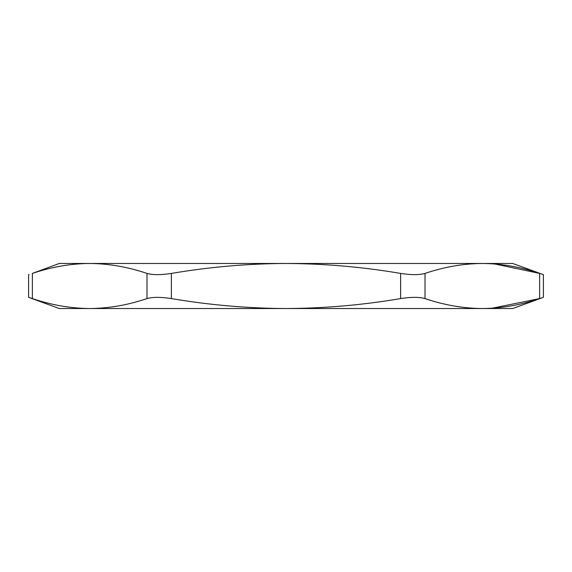 <?xml version="1.0" encoding="UTF-8"?>
<svg xmlns="http://www.w3.org/2000/svg" width="572" height="572" viewBox="0 0 572 572"><rect width="100%" height="100%" fill="white"/><g stroke="black" fill="none" stroke-linecap="round" stroke-linejoin="round"><path stroke-width="0.86" d="M482.325 263.47L89.668 263.47L482.325 263.47M492.106 308.222L539.625 298.584L543.4 297.347L512.691 308.53L89.697 308.53C70.578 308.38 51.473 305.062 32.375 298.584L28.6 297.347L28.6 274.653L29.079 274.496M542.392 297.676L543.4 297.347L543.4 274.653L512.691 263.47L89.682 263.47C70.578 263.62 51.473 266.938 32.375 273.416L59.309 263.47L89.682 263.47C108.787 263.62 127.892 266.938 146.99 273.416C152.638 275.053 160.768 275.053 171.378 273.416C209.595 266.938 247.805 263.628 286 263.47C324.31 263.635 362.519 266.945 400.622 273.416C411.268 275.053 419.398 275.053 425.01 273.416C444.108 266.938 463.213 263.62 482.318 263.47C501.422 263.62 520.527 266.938 539.625 273.416L494.623 263.957M539.625 273.416C544.637 275.053 544.637 275.053 539.625 273.416L539.625 298.584C520.527 305.062 501.422 308.38 482.318 308.53C463.213 308.38 444.108 305.062 425.01 298.584C419.362 296.947 411.232 296.947 400.622 298.584C362.519 305.055 324.31 308.365 286 308.53C247.805 308.372 209.595 305.062 171.378 298.584C160.732 296.947 152.602 296.947 146.99 298.584C127.892 305.062 108.787 308.38 89.682 308.53L482.303 308.53L59.309 308.53L28.6 297.347M32.375 273.416L32.375 298.584M146.99 298.584L146.99 273.416M425.01 273.416L425.01 298.584M171.378 273.416L171.378 298.584M400.622 298.584L400.622 273.416"/></g></svg>

